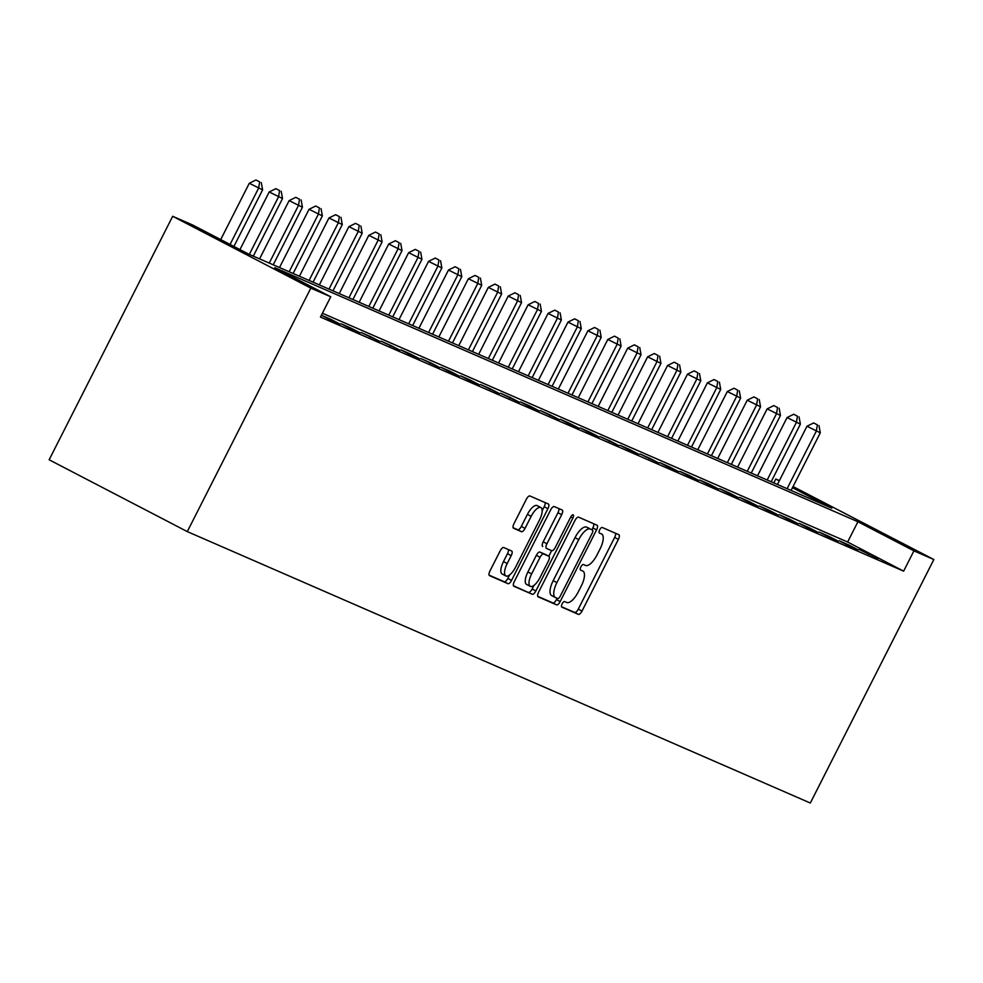 <?xml version="1.0" encoding="UTF-8"?>
<svg xmlns="http://www.w3.org/2000/svg" width="983" height="983" viewBox="0 0 983 983"><rect width="100%" height="100%" fill="white"/><g stroke="black" fill="none" stroke-linecap="round" stroke-linejoin="round"><path stroke-width="1.47" d="M562.129 603.869A3.133 1.192 117.5 0 0 561.784 607.113A3.133 1.192 117.5 0 0 561.809 607.138L578.422 614.375A4.473 1.708 117.5 0 0 582.01 611.07L618.381 539.372A4.473 1.708 117.5 0 0 618.885 534.727A4.473 1.708 117.5 0 0 618.848 534.703L602.223 527.466A3.133 1.192 117.5 0 0 599.716 529.776A3.133 1.192 117.5 0 0 599.372 533.032A3.133 1.192 117.5 0 0 599.397 533.044L601.547 533.978A14.303 5.443 117.5 0 1 601.67 534.039A14.303 5.443 117.5 0 1 600.085 548.907L597.05 554.879A14.303 5.443 117.5 0 1 585.585 565.446L583.435 564.512A3.133 1.192 117.5 0 0 580.928 566.822A3.133 1.192 117.5 0 0 580.572 570.079A3.133 1.192 117.5 0 0 580.597 570.091L582.747 571.025A14.303 5.443 117.5 0 1 582.882 571.086A14.303 5.443 117.5 0 1 581.297 585.954L578.262 591.926A14.303 5.443 117.5 0 1 566.786 602.493L564.635 601.559A3.133 1.192 117.5 0 0 562.129 603.869M503.763 547.556A4.473 1.708 117.5 0 0 500.175 550.861L489.964 570.976A4.473 1.708 117.5 0 0 489.473 575.62A4.473 1.708 117.5 0 0 489.509 575.633L507.965 583.681A4.473 1.708 117.5 0 0 511.553 580.375L547.924 508.678A4.473 1.708 117.5 0 0 548.428 504.033A4.473 1.708 117.5 0 0 548.379 504.009L529.923 495.973A4.473 1.708 117.5 0 0 526.347 499.266L514.011 523.57A4.473 1.708 117.5 0 0 513.519 528.215A4.473 1.708 117.5 0 0 513.556 528.24L521.457 531.68A4.473 1.708 117.5 0 0 525.045 528.375L531.152 516.321A11.956 4.559 117.5 0 1 540.859 507.547A11.956 4.559 117.5 0 1 539.52 519.97L515.571 567.166A11.956 4.559 117.5 0 1 505.876 575.952A11.956 4.559 117.5 0 1 507.203 563.529L511.197 555.653A4.473 1.708 117.5 0 0 511.701 551.008A4.473 1.708 117.5 0 0 511.651 550.996L503.763 547.556M330.743 296.792L310.825 288.117L187.298 531.606L810.324 803.025L933.85 559.536L913.932 550.861L857.926 521.74L274.736 267.671L330.743 296.792L320.458 317.079L903.635 571.148L913.932 550.861M538.61 592.159A4.473 1.708 117.5 0 0 538.106 596.804A4.473 1.708 117.5 0 0 538.156 596.828L556.611 604.864A4.473 1.708 117.5 0 0 560.187 601.559L596.57 529.862A4.473 1.708 117.5 0 0 597.062 525.217L578.569 517.156A4.473 1.708 117.5 0 0 574.981 520.462L538.61 592.159M532.282 594.273L513.826 586.237A4.473 1.708 117.5 0 0 513.826 586.237A4.473 1.708 117.5 0 1 514.293 581.567L550.664 509.87A4.473 1.708 117.5 0 1 554.252 506.564L562.153 510.005A4.473 1.708 117.5 0 1 562.19 510.03A4.473 1.708 117.5 0 1 561.686 514.674L546.941 543.746A4.473 1.708 117.5 0 0 546.437 548.391A4.473 1.708 117.5 0 0 546.487 548.416L551.721 550.701A4.473 1.708 117.5 0 0 555.309 547.396L570.668 517.119A3.133 1.192 117.5 0 1 573.2 514.822A3.133 1.192 117.5 0 1 572.856 518.078L535.87 590.967A4.473 1.708 117.5 0 1 532.282 594.273L513.409 585.733M903.635 571.148L847.629 542.026L322.412 313.221M868.603 553.601L859.044 549.448L877.942 558.455L868.603 553.601L868.284 554.24M848.685 544.926L839.126 540.761L848.452 545.614L858.024 549.78L848.685 544.926L848.366 545.565M828.767 536.251L819.208 532.086L828.546 536.939L838.106 541.105L828.767 536.251L828.448 536.89M808.849 527.576L799.29 523.411L808.628 528.264L818.188 532.43L808.849 527.576L808.53 528.215M788.931 518.901L779.372 514.736L788.71 519.589L798.27 523.755L788.931 518.901L788.612 519.54M769.013 510.226L759.454 506.061L768.792 510.914L778.352 515.08L769.013 510.226L768.694 510.853M749.095 501.539L739.535 497.373L748.874 502.227L758.434 506.392L749.095 501.539L748.776 502.178M729.177 492.864L719.617 488.698L728.956 493.552L738.516 497.717L729.177 492.864L728.858 493.503M709.259 484.189L699.699 480.023L709.038 484.877L718.598 489.043L709.259 484.189L708.94 484.828M689.341 475.514L679.781 471.349L689.12 476.202L698.68 480.368L689.341 475.514L689.022 476.153M669.423 466.839L659.863 462.674L669.202 467.527L678.761 471.693L669.423 466.839L669.104 467.478M649.505 458.152L639.945 453.986L658.843 463.005L649.505 458.152L649.185 458.791M629.587 449.477L620.027 445.311L629.366 450.165L638.925 454.33L629.587 449.477L629.267 450.116M609.669 440.802L600.109 436.636L619.007 445.655L609.669 440.802L609.349 441.441M589.751 432.127L580.191 427.961L589.53 432.815L599.089 436.98L589.751 432.127L589.431 432.766M569.833 423.452L560.273 419.286L569.612 424.14L579.171 428.305L569.833 423.452L569.513 424.091M549.915 414.777L540.355 410.611L559.253 419.63L549.915 414.777L549.595 415.404M529.997 406.09L520.437 401.924L529.776 406.778L539.335 410.943L529.997 406.09L529.677 406.729M510.091 397.415L500.519 393.249L519.417 402.268L510.091 397.415L509.759 398.054M490.173 388.74L480.601 384.574L499.499 393.593L490.173 388.74L489.841 389.379M470.255 380.065L460.695 375.899L470.021 380.753L479.581 384.918L470.255 380.065L469.923 380.704M450.337 371.39L440.777 367.224L450.103 372.078L459.663 376.243L450.337 371.39L450.005 372.016M430.419 362.702L420.859 358.537L439.745 367.556L430.419 362.702L430.087 363.341M410.501 354.027L400.941 349.862L410.267 354.716L419.827 358.881L410.501 354.027L410.169 354.666M390.583 345.352L381.023 341.187L399.909 350.206L390.583 345.352L390.251 345.991M370.665 336.678L361.105 332.512L379.991 341.531L370.665 336.678L370.333 337.316M350.747 328.003L341.187 323.837L350.513 328.691L360.085 332.856L350.747 328.003L350.427 328.641M330.829 319.328L321.404 315.211L330.595 320.016L340.167 324.169L330.829 319.328L330.509 319.954M792.458 487.703L831.79 508.15L248.601 254.081L192.594 224.96L172.676 216.285L49.15 459.774L187.298 531.606M773.818 482.899L775.784 479.028L779.396 480.613M793.048 486.548L933.85 559.536M172.676 216.285L310.825 288.117M779.273 480.847L775.784 479.028M847.629 542.026L857.926 521.74M561.477 606.671L574.699 612.434A4.473 1.708 117.5 0 0 578.274 609.128L614.658 537.431A4.473 1.708 117.5 0 0 615.53 533.265M591.913 529.739L592.835 527.92A4.473 1.708 117.5 0 0 593.72 523.755M537.726 596.325L552.876 602.923A4.473 1.708 117.5 0 0 556.464 599.618L557.14 598.291M557.717 598.536A3.133 1.192 117.5 0 0 560.224 596.226L592.159 533.29A3.133 1.192 117.5 0 0 592.503 530.046A3.133 1.192 117.5 0 0 592.479 530.034L590.205 529.038A14.303 5.443 117.5 0 0 578.741 539.606L556.906 582.624A14.303 5.443 117.5 0 0 555.321 597.492A14.303 5.443 117.5 0 0 555.444 597.553L557.717 598.536M588.792 528.117A3.133 1.192 117.5 0 0 588.768 528.104A3.133 1.192 117.5 0 0 588.743 528.092L586.47 527.097A14.303 5.443 117.5 0 0 575.006 537.664L578.741 539.606M555.198 597.418L551.721 595.612A14.303 5.443 117.5 0 1 551.586 595.551A14.303 5.443 117.5 0 1 553.183 580.683L575.006 537.664M542.702 546.45L542.751 546.474A4.473 1.708 117.5 0 1 542.702 546.45A4.473 1.708 117.5 0 1 543.206 541.805L557.951 512.733A4.473 1.708 117.5 0 0 558.836 508.567M551.61 550.652L548.784 556.218M534.002 585.364L532.135 589.026L535.87 590.967M531.631 573.925A11.956 4.559 117.5 0 0 530.304 586.347A11.956 4.559 117.5 0 0 539.999 577.562L548.44 560.937A4.473 1.708 117.5 0 0 548.932 556.292A4.473 1.708 117.5 0 0 548.895 556.267L543.648 553.994A4.473 1.708 117.5 0 0 540.072 557.287L531.631 573.925L527.896 571.983A11.956 4.559 117.5 0 0 526.569 584.406L530.304 586.347M545.233 554.375A4.473 1.708 117.5 0 0 545.196 554.351A4.473 1.708 117.5 0 0 545.16 554.326L548.895 556.267M527.896 571.983L536.337 555.346A4.473 1.708 117.5 0 1 539.913 552.053L545.16 554.326M528.559 592.331A4.473 1.708 117.5 0 0 532.135 589.026M505.876 575.952L502.141 574.011A11.956 4.559 117.5 0 1 503.48 561.588L507.461 553.712A4.473 1.708 117.5 0 0 508.346 549.546M540.859 507.547L537.123 505.606A11.956 4.559 117.5 0 0 527.416 514.379L531.152 516.321M513.138 527.736L517.722 529.739A4.473 1.708 117.5 0 0 521.309 526.433L527.416 514.379M542.174 510.718L544.189 506.736A4.473 1.708 117.5 0 0 545.074 502.571M489.092 575.141L504.23 581.739A4.473 1.708 117.5 0 0 507.818 578.434L509.575 574.969M791.082 490.419L820.301 432.827L806.982 426.241L777.442 484.472M817.389 424.877L813.654 422.936L817.389 424.877L816.32 431.095L787.1 488.686M818.986 425.578L820.301 432.827M806.982 426.241L813.654 422.936M771.163 481.744L800.383 424.152L787.064 417.554L757.524 475.797M797.471 416.202L793.736 414.261L797.471 416.202L796.402 422.407L767.182 480.011M799.068 416.89L800.383 424.152M787.064 417.554L793.736 414.261M751.245 473.069L780.465 415.465L767.145 408.879L737.606 467.122M777.553 407.527L773.818 405.586L777.553 407.527L776.484 413.732L747.264 471.324M779.15 408.215L780.465 415.465M767.145 408.879L773.818 405.586M731.327 464.381L760.547 406.79L747.227 400.204L717.688 458.447M757.635 398.852L753.9 396.911L757.635 398.852L756.566 405.057L727.346 462.649M759.232 399.54L760.547 406.79M747.227 400.204L753.9 396.911M711.409 455.707L740.629 398.115L727.309 391.529L697.77 449.759M737.717 390.165L733.982 388.224L737.717 390.165L736.648 396.382L707.428 453.974M739.314 390.865L740.629 398.115M727.309 391.529L733.982 388.224M691.491 447.032L720.711 389.44L707.391 382.854L677.852 441.084M717.799 381.49L714.063 379.549L717.799 381.49L716.73 387.707L687.51 445.299M719.396 382.19L720.711 389.44M707.391 382.854L714.063 379.549M671.573 438.357L700.793 380.765L687.473 374.179L657.934 432.409M697.881 372.815L694.145 370.874L697.881 372.815L696.812 379.02L667.592 436.624M699.478 373.515L700.793 380.765M687.473 374.179L694.145 370.874M651.655 429.682L680.875 372.09L667.555 365.492L638.016 423.734M677.963 364.14L674.227 362.199L677.963 364.14L676.894 370.345L647.674 427.937M679.56 364.828L680.875 372.09M667.555 365.492L674.227 362.199M631.737 421.007L660.957 363.403L647.637 356.817L618.098 415.059M658.045 355.465L654.309 353.524L658.045 355.465L656.976 361.67L627.756 419.262M659.642 356.153L660.957 363.403M647.637 356.817L654.309 353.524M611.819 412.319L641.039 354.728L627.719 348.142L598.18 406.384M638.127 346.778L634.391 344.836L638.127 346.778L637.058 352.995L607.838 410.587M639.724 347.478L641.039 354.728M627.719 348.142L634.391 344.836M591.901 403.644L621.121 346.053L607.813 339.467L578.262 397.697M618.209 338.103L614.486 336.161L618.209 338.103L617.14 344.32L587.92 401.912M619.806 338.803L621.121 346.053M607.813 339.467L614.486 336.161M571.995 394.969L601.203 337.378L587.895 330.792L558.344 389.022M598.291 329.428L594.568 327.486L598.291 329.428L597.222 335.645L568.002 393.237M599.888 330.128L601.203 337.378M587.895 330.792L594.568 327.486M552.077 386.294L581.285 328.703L567.977 322.105L538.426 380.347M578.373 320.753L574.65 318.811L578.373 320.753L577.304 326.958L548.084 384.562M579.97 321.441L581.285 328.703M567.977 322.105L574.65 318.811M532.159 377.619L561.379 320.016L548.059 313.43L518.508 371.672M558.455 312.078L554.731 310.137L558.455 312.078L557.386 318.283L528.166 375.875M560.052 312.766L561.379 320.016M548.059 313.43L554.731 310.137M512.241 368.932L541.461 311.341L528.141 304.755L498.59 362.997M538.549 303.403L534.813 301.462L538.549 303.403L537.468 309.608L508.248 367.2M540.134 304.091L541.461 311.341M528.141 304.755L534.813 301.462M492.323 360.257L521.543 302.666L508.223 296.08L478.672 354.31M518.631 294.716L514.895 292.774L518.631 294.716L517.549 300.933L488.33 358.525M520.216 295.416L521.543 302.666M508.223 296.08L514.895 292.774M472.405 351.582L501.625 293.991L488.305 287.405L458.754 345.635M498.713 286.041L494.977 284.099L498.713 286.041L497.631 292.258L468.424 349.85M500.298 286.741L501.625 293.991M488.305 287.405L494.977 284.099M452.487 342.907L481.707 285.316L468.387 278.717L438.836 336.96M478.795 277.366L475.059 275.424L478.795 277.366L477.713 283.571L448.506 341.175M480.38 278.054L481.707 285.316M468.387 278.717L475.059 275.424M432.569 334.232L461.789 276.641L448.469 270.042L418.918 328.285M458.877 268.691L455.141 266.749L458.877 268.691L457.808 274.896L428.588 332.487M460.462 269.379L461.789 276.641M448.469 270.042L455.141 266.749M412.651 325.545L441.871 267.954L428.551 261.367L399 319.61M438.959 260.016L435.223 258.074L438.959 260.016L437.89 266.221L408.67 323.812M440.544 260.704L441.871 267.954M428.551 261.367L435.223 258.074M392.733 316.87L421.953 259.279L408.633 252.692L379.082 310.935M419.041 251.329L415.305 249.387L419.041 251.329L417.972 257.546L388.752 315.138M420.626 252.029L421.953 259.279M408.633 252.692L415.305 249.387M372.815 308.195L402.035 250.604L388.715 244.017L359.164 302.248M399.123 242.654L395.387 240.712L399.123 242.654L398.054 248.871L368.834 306.463M400.708 243.354L402.035 250.604M388.715 244.017L395.387 240.712M352.897 299.52L382.117 241.929L368.797 235.342L339.246 293.573M379.205 233.979L375.469 232.037L379.205 233.979L378.136 240.196L348.916 297.788M380.802 234.679L382.117 241.929M368.797 235.342L375.469 232.037M332.979 290.845L362.199 233.254L348.879 226.655L319.34 284.898M359.286 225.304L355.551 223.362L359.286 225.304L358.217 231.509L328.998 289.113M360.884 225.992L362.199 233.254M348.879 226.655L355.551 223.362M313.061 282.17L342.281 224.566L328.961 217.98L299.422 276.223M339.368 216.629L335.633 214.687L339.368 216.629L338.299 222.834L309.08 280.425M340.966 217.317L342.281 224.566M328.961 217.98L335.633 214.687M293.143 273.483L322.363 215.891L309.043 209.305L279.504 267.548M319.45 207.954L315.715 206.012L319.45 207.954L318.381 214.159L289.162 271.75M321.048 208.642L322.363 215.891M309.043 209.305L315.715 206.012M273.225 264.808L302.445 207.216L289.125 200.63L259.586 258.861M299.532 199.266L295.797 197.325L299.532 199.266L298.463 205.484L269.244 263.075M301.13 199.967L302.445 207.216M289.125 200.63L295.797 197.325M253.307 256.133L282.526 198.541L269.207 191.955L239.963 249.596M279.614 190.591L275.879 188.65L279.614 190.591L278.545 196.809L249.326 254.4M281.212 191.292L282.526 198.541M269.207 191.955L275.879 188.65M233.905 246.438L262.608 189.866L249.289 183.268L220.72 239.582M259.696 181.916L255.961 179.975L259.696 181.916L258.627 188.122L230.059 244.435M261.294 182.605L262.608 189.866M249.289 183.268L255.961 179.975M614.658 537.431L618.381 539.372M578.274 609.128L582.01 611.07M574.699 612.434L578.422 614.375M592.835 527.92L596.57 529.862M556.464 599.618L560.187 601.559M552.876 602.923L556.611 604.864M586.47 527.097L590.205 529.038M553.183 580.683L556.906 582.624M557.951 512.733L561.686 514.674M543.206 541.805L546.941 543.746M570.742 516.972L572.856 518.078M539.913 552.053L543.648 553.994M536.337 555.346L540.072 557.287M507.461 553.712L511.197 555.653M503.48 561.588L507.203 563.529M521.309 526.433L525.045 528.375M517.722 529.739L521.457 531.68M544.189 506.736L547.924 508.678M507.818 578.434L511.553 580.375M504.23 581.739L507.965 583.681M551.586 595.551L555.321 597.492M545.196 554.351L548.932 556.292"/></g></svg>

